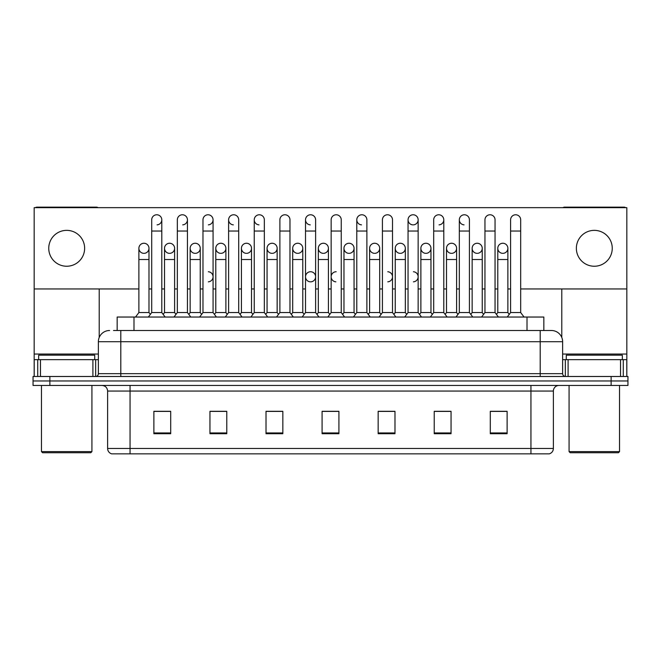 <?xml version="1.0" encoding="UTF-8"?>
<svg xmlns="http://www.w3.org/2000/svg" width="661" height="661" viewBox="0 0 661 661"><rect width="100%" height="100%" fill="white"/><g stroke="black" fill="none" stroke-linecap="round" stroke-linejoin="round"><path stroke-width="0.99" d="M113.51 330.5L120.798 330.5L113.51 330.5L117.162 330.5L117.162 317.04L543.838 317.04L543.838 330.5M553.381 448.472C553.224 451.157 551.877 452.95 549.341 453.851L530.948 453.851L530.948 448.472L553.381 448.472L553.381 391.056A5.61 5.61 0 0 1 558.983 385.446M530.948 453.851L111.659 453.851A5.61 5.61 0 0 1 107.619 448.472L107.619 391.056C107.289 387.652 105.421 385.784 102.017 385.446M49.872 376.481L627.95 376.481L627.95 380.959L33.05 380.959L33.05 385.446L49.872 385.446L49.872 380.959L33.05 380.959L33.05 376.481L49.872 376.481L49.872 380.959L627.95 380.959L627.95 385.446L49.872 385.446M507.119 433.723L507.119 411.299L490.297 411.299L490.297 433.723L507.119 433.723M451.05 433.723L451.05 411.299L434.227 411.299L434.227 433.723L451.05 433.723M394.981 433.723L394.981 411.299L378.158 411.299L378.158 433.723L394.981 433.723M170.703 433.723L170.703 411.299L153.881 411.299L153.881 433.723L170.703 433.723M226.773 433.723L226.773 411.299L209.95 411.299L209.95 433.723L226.773 433.723M282.842 433.723L282.842 411.299L266.019 411.299L266.019 433.723L282.842 433.723M338.911 433.723L338.911 411.299L322.089 411.299L322.089 433.723L338.911 433.723M520.868 453.851L140.132 453.851M445.944 411.406L444.341 411.406M497.221 411.406L495.618 411.406M279.322 411.406L277.719 411.406M266.499 411.406L282.842 411.406M209.95 411.406L226.442 411.406M215.23 411.406L213.627 411.299M163.961 411.406L162.358 411.406M394.675 411.406L393.072 411.406M381.86 411.406L380.257 411.406M330.591 411.406L328.988 411.406M338.911 411.406L322.089 411.406M170.703 411.406L153.881 411.406M394.981 411.406L378.158 411.406M451.05 411.406L434.227 411.406M507.119 411.406L490.297 411.406M109.586 330.5A11.212 11.212 0 0 0 98.373 341.712L98.373 373.672A2.801 2.801 0 0 1 95.564 376.481M562.627 341.712L120.798 341.712L120.798 330.5L551.414 330.5A11.212 11.212 0 0 1 562.627 341.712L562.627 373.672C562.792 375.374 563.726 376.307 565.436 376.481M151.708 231.036L161.796 231.036L161.796 312.554L151.708 312.554L151.708 219.816A5.048 5.048 0 0 1 157.07 214.784A5.048 5.048 0 0 1 161.796 219.816A5.048 5.048 0 0 1 157.07 224.856M148.981 312.554L148.981 259.517L138.884 259.517L138.884 312.554L148.981 312.554L150.344 314.372L151.708 312.554L148.337 317.04M161.796 276.785L161.796 312.554L165.159 317.04M143.933 243.256A5.048 5.048 0 0 0 138.893 248.139A5.048 5.048 0 0 0 143.619 253.337A5.048 5.048 0 0 1 138.884 248.305A5.048 5.048 0 0 1 144.247 243.265A5.048 5.048 0 0 1 148.981 248.305L148.981 259.517M138.884 312.554L135.522 317.04M161.796 312.554L163.16 314.372L164.523 312.554L164.523 248.305A5.048 5.048 0 0 1 169.885 243.265A5.048 5.048 0 0 1 174.611 248.305L174.611 259.517L164.523 259.517M177.338 231.036L187.435 231.036L187.435 312.554L177.338 312.554L177.338 219.816A5.048 5.048 0 0 1 182.7 214.784A5.048 5.048 0 0 1 187.435 219.816A5.048 5.048 0 0 1 182.7 224.856M177.338 312.554L173.975 317.04M187.435 276.785L187.435 312.554L190.798 317.04M202.977 231.036L213.065 231.036L213.065 312.554L202.977 312.554L202.977 219.816A5.048 5.048 0 0 1 208.339 214.784A5.048 5.048 0 0 1 213.065 219.816A5.048 5.048 0 0 1 208.339 224.856M202.977 276.785L202.977 312.554L199.614 317.04M213.065 276.785L213.065 312.554L216.428 317.04M228.607 231.036L238.704 231.036L238.704 312.554L228.607 312.554L228.607 219.816A5.048 5.048 0 0 1 233.969 214.784A5.048 5.048 0 0 1 238.704 219.816A5.048 5.048 0 0 0 233.969 214.784M228.607 276.785L228.607 312.554L225.244 317.04M238.704 276.785L238.704 312.554L242.066 317.04M254.245 231.036L264.334 231.036L264.334 312.554L254.245 312.554L254.245 219.816A5.048 5.048 0 0 1 259.608 214.784A5.048 5.048 0 0 1 264.334 219.816A5.048 5.048 0 0 0 259.608 214.784M254.245 312.554L250.883 317.04M264.334 312.554L267.705 317.04M169.571 243.256A5.048 5.048 0 0 0 164.523 248.139A5.048 5.048 0 0 0 169.249 253.337A5.048 5.048 0 0 1 164.523 248.305M174.611 259.517L174.611 312.554L164.523 312.554M174.611 312.554L175.975 314.372M195.202 243.256A5.048 5.048 0 0 0 190.161 248.139A5.048 5.048 0 0 0 194.888 253.337A5.048 5.048 0 0 1 190.161 248.305A5.048 5.048 0 0 1 195.524 243.265A5.048 5.048 0 0 1 200.25 248.305L200.25 259.517L190.161 259.517L190.161 248.305M200.25 259.517L200.25 312.554L190.161 312.554L190.161 259.517M190.161 312.554L188.798 314.372L187.435 312.554M200.25 312.554L201.613 314.372L202.977 312.554M220.84 243.256A5.048 5.048 0 0 0 215.792 248.139A5.048 5.048 0 0 0 220.518 253.337A5.048 5.048 0 0 1 215.792 248.305A5.048 5.048 0 0 1 221.154 243.265A5.048 5.048 0 0 1 225.888 248.305L225.888 259.517L215.792 259.517L215.792 248.305M225.888 259.517L225.888 312.554L215.792 312.554L215.792 259.517M215.792 312.554L214.428 314.372L213.065 312.554M225.888 312.554L227.244 314.372M92.904 376.481L92.904 359.658L40.478 359.658L40.478 376.481M98.01 207.653A2.801 2.801 0 0 0 96.407 207.149L36.975 207.149A2.801 2.801 0 0 0 35.372 207.653M520.686 288.956L626.826 288.956L626.826 207.653L34.174 207.653L34.174 359.658L40.478 359.658M99.216 288.956L99.216 337.457M92.904 359.658L98.373 359.658M34.174 376.481L34.174 359.658M620.522 376.481L620.522 359.658L568.096 359.658L568.096 376.481M626.826 376.481L626.826 359.658L626.826 376.481M625.628 207.653A2.801 2.801 0 0 0 624.025 207.149L564.593 207.149A2.801 2.801 0 0 0 562.99 207.653M561.784 288.956L561.784 337.457M626.826 288.956L626.826 359.658L623.282 359.658L623.282 376.481M562.627 359.658L568.096 359.658M620.522 359.658L623.282 359.658M94.73 359.658L94.73 355.172L38.66 355.172L38.66 359.658M41.461 385.446L41.461 451.612L91.92 451.612L91.92 385.446M91.92 451.612L90.805 452.735L42.585 452.735L41.461 451.612M622.34 359.658L622.34 355.172L566.27 355.172L566.27 359.658M569.08 385.446L569.08 451.612L619.539 451.612L619.539 385.446M619.539 451.612L618.415 452.735L570.195 452.735L569.08 451.612M336.193 271.737A5.048 5.048 0 0 0 331.153 276.629A5.048 5.048 0 0 0 335.879 281.826M310.563 271.737A5.048 5.048 0 0 0 305.514 276.629A5.048 5.048 0 0 0 310.249 281.826M502.823 243.256A5.048 5.048 0 0 0 497.783 248.139A5.048 5.048 0 0 0 502.509 253.337M477.192 243.256A5.048 5.048 0 0 0 472.144 248.139A5.048 5.048 0 0 0 476.87 253.337M451.554 243.256A5.048 5.048 0 0 0 446.514 248.139A5.048 5.048 0 0 0 451.24 253.337M425.924 243.256A5.048 5.048 0 0 0 420.875 248.139A5.048 5.048 0 0 0 425.601 253.337A5.048 5.048 0 0 1 420.875 248.305A5.048 5.048 0 0 1 426.238 243.265A5.048 5.048 0 0 1 430.964 248.305L430.964 259.517L420.875 259.517L420.875 248.305M400.285 243.256A5.048 5.048 0 0 0 395.237 248.139A5.048 5.048 0 0 0 399.971 253.337A5.048 5.048 0 0 1 395.237 248.305A5.048 5.048 0 0 1 400.599 243.265A5.048 5.048 0 0 1 405.333 248.305L405.333 259.517L395.237 259.517L395.237 248.305M374.647 243.256A5.048 5.048 0 0 0 369.606 248.139A5.048 5.048 0 0 0 374.333 253.337A5.048 5.048 0 0 1 369.606 248.305A5.048 5.048 0 0 1 374.969 243.265A5.048 5.048 0 0 1 379.695 248.305L379.695 259.517L369.606 259.517L369.606 248.305M349.016 243.256A5.048 5.048 0 0 0 343.968 248.139A5.048 5.048 0 0 0 348.694 253.337A5.048 5.048 0 0 1 343.968 248.305A5.048 5.048 0 0 1 349.33 243.265A5.048 5.048 0 0 1 354.056 248.305L354.056 259.517L343.968 259.517L343.968 248.305M323.378 243.256A5.048 5.048 0 0 0 318.338 248.139A5.048 5.048 0 0 0 323.064 253.337A5.048 5.048 0 0 1 318.329 248.305A5.048 5.048 0 0 1 323.7 243.265A5.048 5.048 0 0 1 328.426 248.305L328.426 259.517L318.329 259.517L318.329 248.305M297.747 243.256A5.048 5.048 0 0 0 292.699 248.139A5.048 5.048 0 0 0 297.425 253.337A5.048 5.048 0 0 1 292.699 248.305A5.048 5.048 0 0 1 298.061 243.265A5.048 5.048 0 0 1 302.788 248.305L302.788 259.517L292.699 259.517L292.699 248.305M272.109 243.256A5.048 5.048 0 0 0 267.069 248.139A5.048 5.048 0 0 0 271.795 253.337A5.048 5.048 0 0 1 267.061 248.305A5.048 5.048 0 0 1 272.423 243.265A5.048 5.048 0 0 1 277.157 248.305L277.157 259.517L267.061 259.517L267.061 248.305M459.329 231.036L469.417 231.036L469.417 312.554L459.329 312.554L459.329 219.816A5.048 5.048 0 0 1 464.369 214.775A5.048 5.048 0 0 0 459.329 219.659A5.048 5.048 0 0 0 464.055 224.856M408.052 231.036L418.149 231.036L418.149 312.554L408.052 312.554L408.052 219.816A5.048 5.048 0 0 1 413.1 214.775A5.048 5.048 0 0 0 408.06 219.659A5.048 5.048 0 0 0 412.786 224.856M356.783 231.036L366.88 231.036L366.88 312.554L356.783 312.554L356.783 219.816A5.048 5.048 0 0 1 361.831 214.775A5.048 5.048 0 0 0 356.791 219.659A5.048 5.048 0 0 0 361.517 224.856M305.514 231.036L315.611 231.036L315.611 312.554L305.514 312.554L305.514 219.816A5.048 5.048 0 0 1 310.563 214.775A5.048 5.048 0 0 0 305.514 219.659A5.048 5.048 0 0 0 310.249 224.856M246.47 243.256A5.048 5.048 0 0 0 241.43 248.139A5.048 5.048 0 0 0 246.156 253.337A5.048 5.048 0 0 1 241.43 248.305A5.048 5.048 0 0 1 246.793 243.265A5.048 5.048 0 0 1 251.519 248.305L251.519 259.517L241.43 259.517L241.43 248.305M259.294 214.775A5.048 5.048 0 0 0 254.245 219.659A5.048 5.048 0 0 0 258.972 224.856M233.655 214.775A5.048 5.048 0 0 0 228.615 219.659A5.048 5.048 0 0 0 233.341 224.856M594.305 230.359A17.946 17.946 0 0 0 576.367 248.305A17.946 17.946 0 0 0 594.305 266.243A17.946 17.946 0 0 0 612.251 248.305A17.946 17.946 0 0 0 594.305 230.359M66.695 230.359A17.946 17.946 0 0 0 48.749 248.305A17.946 17.946 0 0 0 66.695 266.243A17.946 17.946 0 0 0 84.633 248.305A17.946 17.946 0 0 0 66.695 230.359M413.422 281.826A5.048 5.048 0 0 0 418.149 276.785A5.048 5.048 0 0 0 413.422 271.745M310.877 281.826A5.048 5.048 0 0 0 315.611 276.785A5.048 5.048 0 0 0 310.877 271.745M503.145 253.337A5.048 5.048 0 0 0 507.871 248.305A5.048 5.048 0 0 0 503.145 243.265A5.048 5.048 0 0 1 507.871 248.305L507.871 259.517L497.783 259.517L497.783 248.305A5.048 5.048 0 0 1 503.145 243.265M451.868 253.337A5.048 5.048 0 0 0 456.602 248.305A5.048 5.048 0 0 0 451.868 243.265A5.048 5.048 0 0 1 456.602 248.305L456.602 259.517L446.505 259.517L446.505 248.305A5.048 5.048 0 0 1 451.868 243.265M400.599 253.337A5.048 5.048 0 0 0 405.333 248.305A5.048 5.048 0 0 0 400.599 243.265M349.33 253.337A5.048 5.048 0 0 0 354.056 248.305A5.048 5.048 0 0 0 349.33 243.265M298.061 253.337A5.048 5.048 0 0 0 302.788 248.305A5.048 5.048 0 0 0 298.061 243.265M413.422 224.856A5.048 5.048 0 0 0 418.149 219.816A5.048 5.048 0 0 0 413.422 214.784A5.048 5.048 0 0 1 418.149 219.816L418.149 231.036M208.339 281.826A5.048 5.048 0 0 0 213.065 276.785A5.048 5.048 0 0 0 208.339 271.745M221.154 253.337A5.048 5.048 0 0 0 225.888 248.305A5.048 5.048 0 0 0 221.154 243.265M169.885 253.337A5.048 5.048 0 0 0 174.611 248.305A5.048 5.048 0 0 0 169.885 243.265M34.174 288.956L138.884 288.956M148.981 288.956L151.708 288.956M161.796 288.956L164.523 288.956M174.611 288.956L177.338 288.956M187.435 288.956L190.161 288.956M200.25 288.956L202.977 288.956M213.065 288.956L215.792 288.956M225.888 288.956L228.607 288.956M238.704 288.956L241.43 288.956M251.519 288.956L254.245 288.956M264.334 288.956L267.061 288.956M277.157 288.956L279.884 288.956M289.972 288.956L292.699 288.956M302.788 288.956L305.514 288.956M315.611 288.956L318.329 288.956M328.426 288.956L331.153 288.956M341.241 288.956L343.968 288.956M354.056 288.956L356.783 288.956M366.88 288.956L369.606 288.956M379.695 288.956L382.422 288.956M392.51 288.956L395.237 288.956M405.333 288.956L408.052 288.956M418.149 288.956L420.875 288.956M430.964 288.956L433.69 288.956M443.787 288.956L446.505 288.956M456.602 288.956L459.329 288.956M469.417 288.956L472.144 288.956M482.233 288.956L484.959 288.956M495.056 288.956L497.783 288.956M507.871 288.956L510.598 288.956M144.247 253.337A5.048 5.048 0 0 0 148.981 248.305A5.048 5.048 0 0 0 144.247 243.265M195.524 253.337A5.048 5.048 0 0 0 200.25 248.305A5.048 5.048 0 0 0 195.524 243.265M246.793 253.337A5.048 5.048 0 0 0 251.519 248.305A5.048 5.048 0 0 0 246.793 243.265M439.053 224.856A5.048 5.048 0 0 0 443.787 219.816A5.048 5.048 0 0 0 439.053 214.784A5.048 5.048 0 0 1 443.787 219.816L443.787 231.036L433.69 231.036L433.69 219.816A5.048 5.048 0 0 1 439.053 214.784M272.423 253.337A5.048 5.048 0 0 0 277.157 248.305A5.048 5.048 0 0 0 272.423 243.265M323.7 253.337A5.048 5.048 0 0 0 328.426 248.305A5.048 5.048 0 0 0 323.7 243.265M374.969 253.337A5.048 5.048 0 0 0 379.695 248.305A5.048 5.048 0 0 0 374.969 243.265M426.238 253.337A5.048 5.048 0 0 0 430.964 248.305A5.048 5.048 0 0 0 426.238 243.265M477.506 253.337A5.048 5.048 0 0 0 482.233 248.305A5.048 5.048 0 0 0 477.506 243.265A5.048 5.048 0 0 1 482.233 248.305L482.233 259.517L472.144 259.517L472.144 248.305A5.048 5.048 0 0 1 477.506 243.265M387.784 281.826A5.048 5.048 0 0 0 392.51 276.785A5.048 5.048 0 0 0 387.784 271.745M251.519 259.517L251.519 312.554L241.43 312.554L241.43 259.517M241.43 312.554L240.067 314.372M251.519 312.554L252.882 314.372M279.884 231.036L289.972 231.036L289.972 312.554L279.884 312.554L279.884 219.816A5.048 5.048 0 0 1 285.246 214.784A5.048 5.048 0 0 1 289.972 219.816A5.048 5.048 0 0 0 285.246 214.784M279.884 312.554L276.513 317.04M289.972 312.554L293.335 317.04M310.563 214.775A5.048 5.048 0 0 1 315.611 219.816A5.048 5.048 0 0 0 310.877 214.784M305.514 312.554L302.151 317.04M315.611 312.554L318.974 317.04M331.153 231.036L341.241 231.036L341.241 312.554L331.153 312.554L331.153 219.816A5.048 5.048 0 0 1 336.515 214.784A5.048 5.048 0 0 1 341.241 219.816A5.048 5.048 0 0 0 336.515 214.784M331.153 312.554L327.79 317.04M341.241 312.554L344.604 317.04M361.831 214.775A5.048 5.048 0 0 1 366.88 219.816A5.048 5.048 0 0 0 362.145 214.784M356.783 312.554L353.42 317.04M366.88 312.554L370.243 317.04M277.157 259.517L277.157 312.554L267.061 312.554L267.061 259.517M267.061 312.554L265.697 314.372M277.157 312.554L278.521 314.372M302.788 259.517L302.788 312.554L292.699 312.554L292.699 259.517M292.699 312.554L291.336 314.372M302.788 312.554L304.151 314.372M328.426 259.517L328.426 312.554L318.329 312.554L318.329 259.517M318.329 312.554L316.974 314.372M328.426 312.554L329.789 314.372M354.056 259.517L354.056 312.554L343.968 312.554L343.968 259.517M343.968 312.554L342.605 314.372M354.056 312.554L355.42 314.372M382.422 231.036L392.51 231.036L392.51 312.554L382.422 312.554L382.422 219.816A5.048 5.048 0 0 1 387.784 214.784A5.048 5.048 0 0 1 392.51 219.816A5.048 5.048 0 0 0 387.784 214.784M382.422 312.554L379.059 317.04M392.51 312.554L395.881 317.04M408.052 312.554L404.689 317.04M418.149 312.554L421.511 317.04M443.787 231.036L443.787 312.554L433.69 312.554L433.69 231.036M420.875 259.517L420.875 312.554L430.964 312.554L432.327 314.372L433.69 312.554L430.328 317.04M443.787 287.998L443.787 312.554L447.15 317.04M464.369 214.775A5.048 5.048 0 0 1 469.417 219.816A5.048 5.048 0 0 0 464.691 214.784M446.505 259.517L446.505 312.554L456.602 312.554L457.966 314.372L459.329 312.554L455.958 317.04M482.233 259.517L482.233 312.554L472.144 312.554L470.781 314.372L469.417 312.554L472.78 317.04M484.959 231.036L495.056 231.036L495.056 312.554L484.959 312.554L484.959 219.816A5.048 5.048 0 0 1 490.322 214.784A5.048 5.048 0 0 1 495.056 219.816A5.048 5.048 0 0 0 490.322 214.784M482.233 312.554L483.596 314.372L484.959 312.554L481.596 317.04M495.056 287.998L495.056 312.554L498.419 317.04M510.598 231.036L520.686 231.036L520.686 312.554L510.598 312.554L510.598 219.816A5.048 5.048 0 0 1 515.96 214.784A5.048 5.048 0 0 1 520.686 219.816A5.048 5.048 0 0 0 515.96 214.784M510.598 312.554L507.235 317.04M520.686 312.554L524.049 317.04M379.695 259.517L379.695 312.554L369.606 312.554L369.606 259.517M369.606 312.554L368.243 314.372M379.695 312.554L381.058 314.372M405.333 259.517L405.333 312.554L395.237 312.554L395.237 259.517M395.237 312.554L393.873 314.372M405.333 312.554L406.697 314.372M430.964 312.554L430.964 259.517M420.875 312.554L419.512 314.372M456.602 312.554L456.602 259.517M446.505 312.554L445.142 314.372M472.144 312.554L472.144 259.517M507.871 259.517L507.871 312.554L497.783 312.554L497.783 259.517M497.783 312.554L496.419 314.372L495.056 312.554M507.871 312.554L509.234 314.372M133.985 330.5L133.985 317.04M527.015 330.5L527.015 317.04M530.948 385.446L530.948 391.056L107.619 391.056M553.381 391.056L530.948 391.056L530.948 448.472L130.052 448.472L130.052 453.851M107.619 448.472L130.052 448.472L130.052 385.446M611.128 385.446L611.128 376.481M338.911 432.947L322.089 432.947M282.842 432.947L266.019 432.947M226.773 432.947L209.95 432.947M170.703 432.947L153.881 432.947M394.981 432.947L378.158 432.947M451.05 432.947L434.227 432.947M507.119 432.947L490.297 432.947M120.798 376.481L120.798 341.712L98.373 341.712M98.373 373.672L562.627 373.672M540.202 330.5L540.202 376.481M157.07 214.784A5.048 5.048 0 0 1 161.796 219.816L161.796 231.036M182.7 214.784A5.048 5.048 0 0 1 187.435 219.816L187.435 231.036M208.339 214.784A5.048 5.048 0 0 1 213.065 219.816L213.065 231.036M98.373 354.048L34.174 354.048M95.663 359.658L95.663 376.473M34.215 359.658L34.215 376.481M37.718 376.481L37.718 359.658M626.826 354.048L562.627 354.048M626.785 376.481L626.785 359.658M565.337 376.473L565.337 359.658M138.884 259.517L138.884 248.305M151.708 287.998L151.708 276.785M238.704 231.036L238.704 219.816M264.334 231.036L264.334 219.816M289.972 231.036L289.972 219.816M315.611 231.036L315.611 219.816M341.241 231.036L341.241 219.816M366.88 231.036L366.88 219.816M279.884 287.998L279.884 276.785M289.972 287.998L289.972 276.785M305.514 287.998L305.514 276.785M315.611 287.998L315.611 276.785M392.51 231.036L392.51 219.816M469.417 231.036L469.417 219.816M495.056 231.036L495.056 219.816M520.686 231.036L520.686 219.816"/></g></svg>
